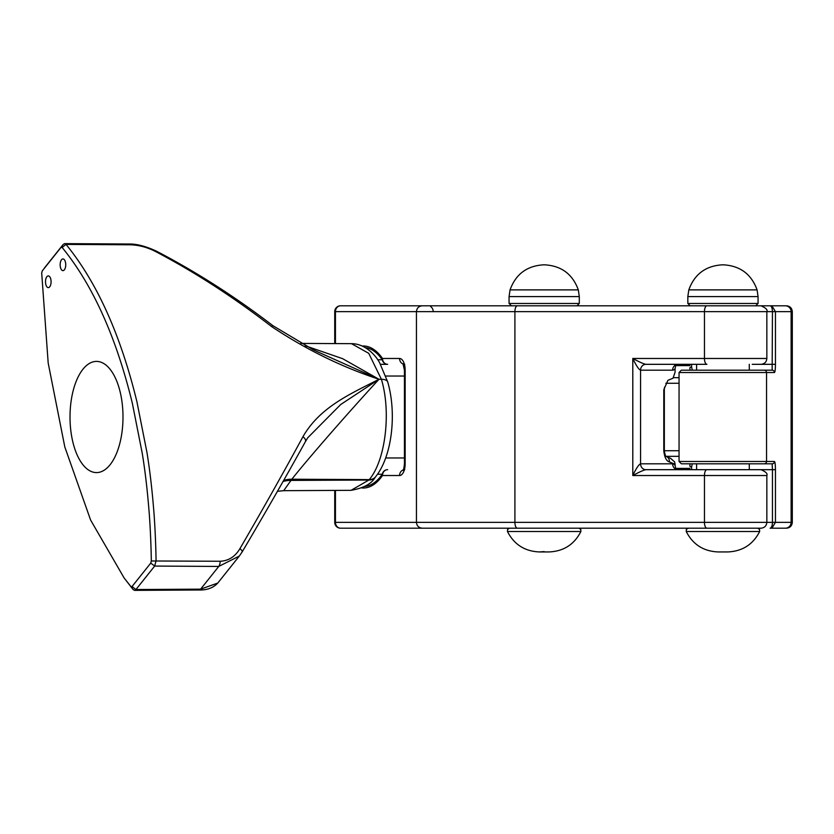 <?xml version="1.0" encoding="UTF-8"?>
<svg xmlns="http://www.w3.org/2000/svg" width="834" height="834" viewBox="0 0 834 834"><rect width="100%" height="100%" fill="white"/><g stroke="black" fill="none" stroke-linecap="round" stroke-linejoin="round"><path stroke-width="1.25" d="M45.505 281.756A5.848 2.783 90 0 1 48.289 275.908A5.848 2.783 90 0 1 51.082 281.756A5.848 2.783 90 0 1 48.289 287.615A5.848 2.783 90 0 1 45.505 281.756M60.163 264.785A5.848 2.783 90 0 1 62.946 258.936A5.848 2.783 90 0 1 65.74 264.785A5.848 2.783 90 0 1 62.946 270.633A5.848 2.783 90 0 1 60.163 264.785M124.11 577.941L90.625 520.082L64.812 446.961L48.184 363.019L41.7 273.02L42.253 270.925L60.976 247.448L62.123 247.437C92.782 285.019 116.197 336.957 132.345 403.26L142.28 453.477C144.991 470.136 147.17 488.349 148.796 508.125C150.495 527.109 151.246 552.41 151.308 560.98L150.756 563.086L132.033 586.552L130.896 586.563L124.11 577.941L133.148 589.586L134.545 590.368L135.942 589.534L154.676 566.067L156.052 560.875C156 552.233 155.239 526.692 153.519 507.531C151.871 487.577 149.682 469.188 146.94 452.372L136.912 401.696C120.607 334.778 96.984 282.351 66.032 244.414L64.635 243.632L63.186 244.466L44.327 268.11M64.635 243.632L128.717 244.008A5.848 2.836 90.3 0 1 130.125 244.789C138.736 245.019 147.159 247.239 155.385 251.441C194.687 272.051 233.416 297.092 271.582 326.563C305.744 349.352 341.544 366.918 378.99 379.282C351.177 393.606 320.131 406.711 302.93 436.745C283.393 472.763 262.387 510.064 239.931 548.636C235.178 556.643 228.589 560.855 220.145 561.261L151.308 560.98M110.088 464.736A55.597 26.49 90 0 1 96.504 472.597A55.597 26.49 90 0 1 70.014 417A55.597 26.49 90 0 1 96.504 361.403A55.597 26.49 90 0 1 122.045 402.217A55.597 26.49 90 0 1 110.088 464.736M150.756 563.086L154.676 566.067L218.748 566.442L239.316 556.059L242.016 552.118A5.848 1.887 -149.4 0 0 242.131 551.972A5.848 1.887 -149.4 0 0 239.931 548.636M305.369 441.739A5.848 3.2 -151 0 0 305.38 441.707A5.848 3.2 -151 0 0 302.93 436.745M305.525 441.394L307.715 437.808M239.337 556.038L242.131 551.972C265.024 513.285 286.114 476.527 305.39 441.686L307.725 437.798L340.72 404.5L378.99 379.282L317.087 351.583M319.266 352.594L313.292 349.78L272.979 325.729A5.848 0.897 127.4 0 0 271.582 326.563M272.979 325.729C235.438 296.967 196.636 272.124 156.573 251.222A5.848 1.939 117.4 0 0 156.573 251.222A5.848 1.939 117.4 0 0 155.385 251.441M239.316 556.059L217.789 583.049L200.619 589.158A5.848 2.742 89.7 0 1 199.232 589.992A5.848 2.742 89.7 0 1 199.222 589.992A5.848 2.742 89.7 0 1 199.18 589.992M283.716 490.673L291.837 479.216C311.301 454.707 353.616 406.742 378.99 379.282L342.597 358.662L305.213 345.745M385.808 376.03L404.448 376.03M772.18 527.745L770.126 528.203L786.452 528.203C790.006 527.849 791.956 525.9 792.3 522.345L775.453 522.345L775.453 469.678L772.451 469.678L772.451 522.345C772.315 525.9 771.533 527.849 770.126 528.203L772.18 527.745L775.453 522.345L335.445 522.345L335.445 490.413M473.952 528.203L633.277 528.203M654.742 528.203L573.448 528.203M785.315 305.797L770.126 305.797L785.315 305.797A5.848 5.817 90 0 1 791.122 311.655L792.3 311.655C791.956 308.1 790.006 306.151 786.452 305.797M573.448 305.797L473.952 305.797M752.205 305.797L770.126 305.797C771.533 306.151 772.315 308.1 772.451 311.655L772.148 370.181L681.68 370.181M775.453 469.678C775.391 464.705 775.067 461.973 774.473 461.483L679.053 461.483L679.053 372.517L774.473 372.517A2.346 2.325 -90 0 0 772.148 370.181L752.205 370.181M774.473 372.517C775.067 372.027 775.391 369.295 775.453 364.322L775.453 311.655L772.128 306.234L770.126 305.797L772.128 306.234M693.679 370.181L692.272 370.181L691.605 367.023A2.346 1.084 -176.5 0 0 689.864 367.95A2.346 1.084 -176.5 0 0 689.864 367.961A2.346 1.084 -176.5 0 0 689.874 368.096M691.605 367.023L691.636 364.322L693.679 364.322L677.927 364.322L675.655 365.177L675.978 364.562M689.874 465.904A2.346 1.084 -3.5 0 0 689.864 466.039A2.346 1.084 -3.5 0 0 691.605 466.977L692.272 463.819L772.148 463.819L772.451 469.678L752.205 469.678M675.79 468.958L675.081 465.393A11.707 4.931 90 0 0 672.621 463.819A5.848 5.306 90 0 0 677.927 469.678L693.679 469.678L691.636 469.678L691.605 466.977M774.473 461.483A2.346 2.325 90 0 1 772.148 463.819L681.68 463.819M620.965 528.203L463.673 528.203M334.736 490.413L334.736 522.345A5.848 5.848 0 0 0 340.595 528.203L760.983 528.203C764.538 527.849 766.498 525.9 766.842 522.345L766.842 475.526C767.822 473.733 765.873 471.773 760.983 469.678L645.881 469.678A5.848 5.306 90 0 1 640.575 463.819C638.75 464.528 636.165 468.427 632.798 475.526C639.376 471.981 643.744 470.032 645.881 469.678M433.899 528.203L428.071 528.203M757.533 528.203L688.363 528.203L686.372 529.298L686.236 531.519L759.659 531.519L759.513 529.298L757.533 528.203M433.899 305.797L340.595 305.797A5.848 5.848 0 0 0 334.736 311.655L334.736 343.587M706.919 305.797A5.848 2.46 90 0 0 704.459 311.655L704.459 358.474L632.798 358.474C639.376 362.019 643.744 363.968 645.881 364.322L706.919 364.322A5.848 2.46 -90 0 1 704.459 358.474L766.842 358.474L766.842 311.655C767.843 309.894 765.893 307.944 760.983 305.797L422.296 305.797C418.741 306.151 416.791 308.1 416.447 311.655L791.122 311.655L791.122 522.345A5.848 5.817 -90 0 1 785.315 528.203M620.965 305.797L633.277 305.797M690.166 305.797L755.719 305.797L758.064 303.461L687.831 303.461L690.166 305.797M672.621 463.819L640.575 463.819L640.575 370.181C638.75 369.472 636.165 365.573 632.798 358.474L632.798 475.526L704.459 475.526A5.848 2.46 -90 0 1 706.919 469.678L736.891 469.678M645.881 364.322A5.848 5.306 -90 0 0 640.575 370.181L672.621 370.181A11.707 4.931 90 0 0 675.081 368.607L675.79 365.042M675.081 368.607L675.081 372.225L673.017 378.198L667.919 380.335L663.791 389.77L663.791 450.735C664.5 457.303 666.356 461.035 669.379 461.911L675.081 464.298L675.081 465.393M706.919 364.322L693.679 364.322M404.407 364.322L403.343 364.322M380.533 364.322L387.633 364.322A5.848 5.15 -90 0 1 382.493 358.474A5.848 4.243 145.3 0 0 382.253 359.735L377.719 359.756M403.343 469.678L404.407 469.678M377.479 474.244L382.253 474.265A5.848 4.243 34.7 0 0 382.493 475.526A5.848 5.15 -90 0 1 387.633 469.678A5.848 5.504 90 0 0 382.253 474.265A69.483 33.099 90 0 1 364.854 486.43M670.567 458.314L674.633 461.911L675.081 464.298M663.791 389.77L664.333 388.571L664.333 450.735C665.021 454.989 665.73 456.928 666.439 456.563A5.848 5.223 -66.2 0 1 666.449 456.563L670.859 458.439M669.379 461.911A5.848 5.223 -66.2 0 0 666.449 456.563M736.891 305.797L693.679 305.797M749.286 364.322L749.286 370.181M749.286 463.819L749.286 469.678M687.831 303.461L687.831 296.591L758.064 296.591L758.064 303.461M130.125 244.789L66.032 244.414L62.123 247.437M63.186 244.466L60.976 247.448M132.033 586.552L135.942 589.534L200.619 589.158L218.748 566.442A5.848 2.836 -89.7 0 0 220.145 561.261M130.896 586.563L133.148 589.586M283.06 481.479A35.111 26.511 -141.4 0 1 290.889 480.415L368.92 480.019L351.093 490.309M375.373 477.058A11.707 8.84 -141.4 0 1 375.217 477.267A11.707 8.84 -141.4 0 1 375.185 477.309A11.707 8.84 -141.4 0 1 368.92 480.019L369.253 479.613A11.707 8.84 -141.4 0 0 375.508 476.902C392.105 456.511 396.869 413.528 387.747 382.076A11.707 5.275 164.1 0 0 381.399 379.293C391.344 412.121 385.506 460.42 369.253 479.613L291.837 479.216A35.111 26.511 38.6 0 0 283.685 480.374M387.841 382.399A11.707 5.275 164.1 0 0 387.768 382.076L379.595 362.696C375.363 354.763 364.844 343.629 351.489 343.671L368.743 353.324L381.399 379.293L378.99 379.282M509.595 528.203L507.614 529.298L507.468 531.519L580.891 531.519L580.756 529.298L578.775 528.203M576.961 305.797L579.296 303.461L509.063 303.461L511.409 305.797M509.063 303.461L509.063 296.591L579.296 296.591L578.316 289.888L510.054 289.888C515.756 274.146 526.973 265.796 543.695 264.826L544.185 264.826M764.215 463.819A2.346 2.325 90 0 0 766.54 461.483L766.54 372.517A2.346 2.325 -90 0 0 764.215 370.181M775.453 364.322L752.205 364.322M690.01 370.181L689.895 367.815M689.895 466.185L690.01 463.819M689.958 468.395L675.592 468.395M666.095 456.323L679.053 456.323M679.053 450.735L663.791 450.735M665.824 383.265L679.053 383.265M679.053 377.677L673.684 377.677M675.592 365.605L689.958 365.605M672.621 370.181A5.848 5.306 90 0 1 677.927 364.322M706.919 528.203A5.848 2.46 -90 0 1 704.459 522.345L704.459 475.526L766.842 475.526M361.883 487.953A71.015 33.829 -90 0 0 382.493 475.526L399.58 475.526A11.707 5.577 -90 0 0 405.157 463.819L405.157 370.181A11.707 5.577 -90 0 0 399.58 358.474L382.493 358.474A71.015 33.829 -90 0 0 362.237 346.027M405.157 370.181L404.448 370.181L404.448 463.819L405.157 463.819M399.58 475.526A5.848 5.15 -90 0 1 403.197 469.938M403.197 364.062A5.848 5.15 -90 0 1 399.58 358.474M365.334 347.622A69.483 33.099 90 0 1 382.253 359.735A5.848 5.504 90 0 0 387.633 364.322M335.445 343.587L335.445 311.655L334.736 311.655M430.657 306.589A5.848 5.15 -90 0 1 433.211 311.655M422.296 528.203C418.741 527.849 416.791 525.9 416.447 522.345L416.447 311.655L335.445 311.655A5.848 5.15 -90 0 1 340.595 305.797M334.736 522.345L335.445 522.345A5.848 5.15 -90 0 0 340.595 528.203M517.382 528.203A5.848 2.46 -90 0 1 514.912 522.345L514.912 311.655A5.848 2.46 90 0 1 517.382 305.797M758.064 296.591L757.084 289.888L688.811 289.888C694.514 274.146 705.731 265.796 722.452 264.826L723.432 264.826L722.452 264.826M128.717 244.008C136.505 243.789 145.783 246.197 156.573 251.222M134.545 590.368L199.232 589.992C207.093 590.18 213.285 587.866 217.789 583.039M283.623 490.694L277.451 491.309M351.083 490.309C363.53 488.171 371.557 483.835 375.185 477.298M283.633 490.673L351.093 490.329M300.782 343.41L351.604 343.671M404.448 457.97L385.642 457.97M580.891 531.519C574.251 544.508 563.628 551.316 549.001 551.941L539.369 551.941C524.742 551.316 514.109 544.508 507.468 531.519M544.185 551.608L539.369 551.941M579.296 303.461L579.296 296.591M509.063 296.591L510.054 289.888M543.778 264.826L544.675 264.826L543.778 264.826M578.316 289.888C572.614 274.146 561.397 265.796 544.675 264.826M679.053 372.517L681.388 370.181M679.053 461.483L681.388 463.819M792.3 522.345L792.3 311.655M677.927 469.678L675.655 468.823L675.978 469.438M766.842 358.474C766.529 361.998 764.569 363.947 760.983 364.322M404.448 463.819C403.875 468.718 403.385 470.856 402.978 470.251L404.73 469.678M404.73 364.322L402.978 363.749L404.448 370.181M664.531 387.195L664.333 388.571M686.236 531.519C692.877 544.508 703.51 551.316 718.126 551.941L727.759 551.941C742.385 551.316 753.019 544.508 759.659 531.519M718.126 551.941L727.759 551.941M696.609 469.678L696.609 463.819M696.609 370.181L696.609 364.322M687.831 296.591L688.811 289.888M757.084 289.888C751.371 274.146 740.154 265.796 723.432 264.826"/></g></svg>
